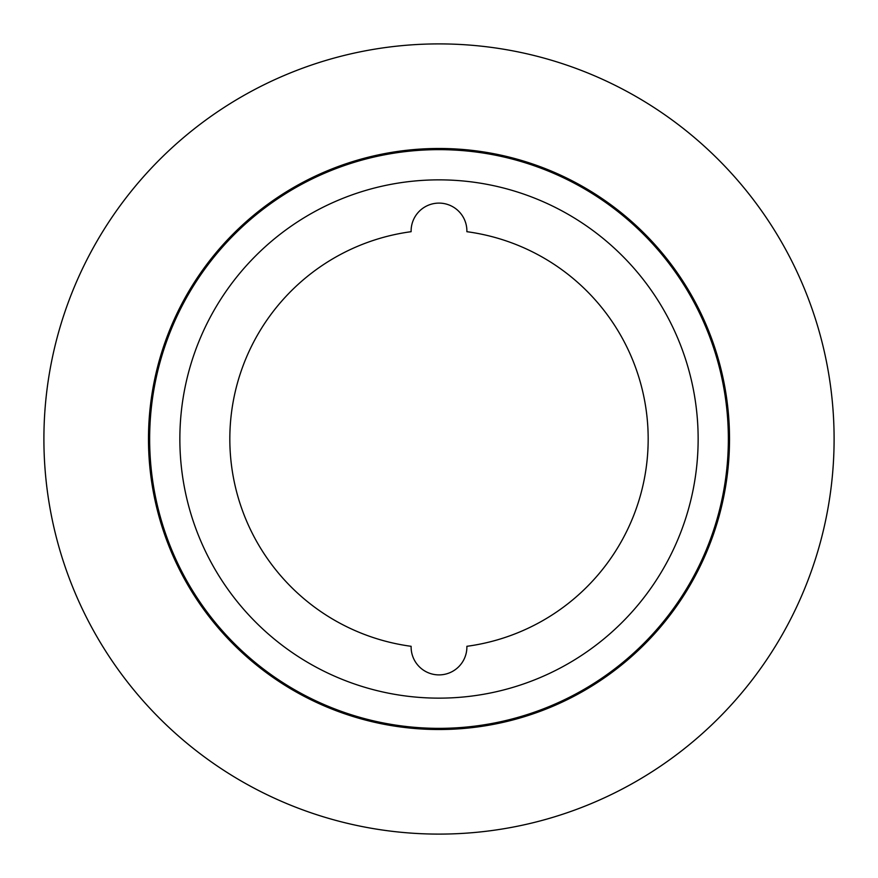 <?xml version="1.0" encoding="UTF-8"?>
<svg xmlns="http://www.w3.org/2000/svg" width="878" height="878" viewBox="0 0 878 878"><rect width="100%" height="100%" fill="white"/><g stroke="black" fill="none" stroke-linecap="round" stroke-linejoin="round"><path stroke-width="1.32" d="M466.887 230.991A27.887 27.887 0 0 1 466.876 231.693A209.173 209.173 0 0 1 466.876 646.307A27.887 27.887 0 0 1 439 674.897A27.887 27.887 0 0 1 411.123 646.307A209.173 209.173 0 0 1 411.123 231.693A27.887 27.887 0 0 1 439 203.103A27.887 27.887 0 0 1 466.887 230.991M179.858 439A259.142 259.142 0 0 0 439 698.142A259.142 259.142 0 0 0 698.142 439A259.142 259.142 0 0 0 439 179.858A259.142 259.142 0 0 0 179.858 439M834.1 439A395.1 395.1 0 0 0 439 43.9A395.1 395.1 0 0 0 43.9 439A395.1 395.1 0 0 0 439 834.1A395.1 395.1 0 0 0 834.1 439M728.356 439A289.356 289.356 0 0 0 439 149.644A289.356 289.356 0 0 0 149.644 439A289.356 289.356 0 0 0 439 728.356A289.356 289.356 0 0 0 728.356 439M729.519 439A290.519 290.519 0 0 0 439 148.481A290.519 290.519 0 0 0 148.481 439A290.519 290.519 0 0 0 439 729.519A290.519 290.519 0 0 0 729.519 439"/></g></svg>
